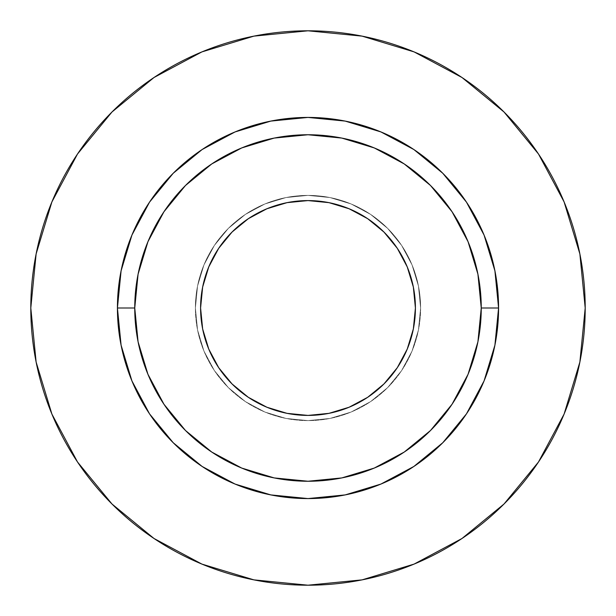 <?xml version="1.0" encoding="UTF-8"?>
<svg xmlns="http://www.w3.org/2000/svg" width="616" height="616" viewBox="0 0 616 616"><rect width="100%" height="100%" fill="white"/><g stroke="black" fill="none" stroke-linecap="round" stroke-linejoin="round"><path stroke-width="0.46" stroke-dasharray="3.08 2.31" d="M200.585 308A107.415 107.415 0 0 0 308 415.415A107.415 107.415 0 0 0 415.415 308L413.351 328.959L407.238 349.103L397.312 367.675L383.953 383.953L367.675 397.312L349.103 407.238L328.959 413.351L308 415.415L287.041 413.351L266.897 407.238L248.325 397.312L232.047 383.953L218.688 367.675L208.762 349.103L202.649 328.959L200.585 308L202.649 287.041L208.762 266.897L218.688 248.325L232.047 232.047L248.325 218.688L266.897 208.762L287.041 202.649L308 200.585L328.959 202.649L349.103 208.762L367.675 218.688L383.953 232.047L397.312 248.325L407.238 266.897L413.351 287.041L415.415 308A107.415 107.415 0 0 0 308 200.585A107.415 107.415 0 0 0 200.585 308M420.613 308A112.612 112.612 0 0 1 308 420.613A112.612 112.612 0 0 1 195.388 308A112.612 112.612 0 0 0 308 420.613A112.612 112.612 0 0 0 420.613 308L418.449 329.968L412.042 351.097L401.632 370.562L387.626 387.626L370.562 401.632L351.097 412.042L329.968 418.449L308 420.613L286.032 418.449L264.903 412.042L245.438 401.632L228.374 387.626L214.368 370.562L203.958 351.097L197.551 329.968L195.388 308L197.551 286.032L203.958 264.903L214.368 245.438L228.374 228.374L245.438 214.368L264.903 203.958L286.032 197.551L308 195.388L329.968 197.551L351.097 203.958L370.562 214.368L387.626 228.374L401.632 245.438L412.042 264.903L418.449 286.032L420.613 308A112.612 112.612 0 0 0 308 195.388A112.612 112.612 0 0 0 195.388 308A112.612 112.612 0 0 1 308 195.388A112.612 112.612 0 0 1 420.613 308L418.449 286.032L412.042 264.903L401.632 245.438L387.626 228.374L370.562 214.368L351.097 203.958L329.968 197.551L308 195.388L286.032 197.551L264.903 203.958L245.438 214.368L228.374 228.374L214.368 245.438L203.958 264.903L197.551 286.032L195.388 308L197.551 329.968L203.958 351.097L214.368 370.562L228.374 387.626L245.438 401.632L264.903 412.042L286.032 418.449L308 420.613L329.968 418.449L351.097 412.042L370.562 401.632L387.626 387.626L401.632 370.562L412.042 351.097L418.449 329.968L420.613 308M134.75 308A173.25 173.25 0 0 0 308 481.25A173.25 173.25 0 0 0 481.25 308A173.25 173.25 0 0 0 308 134.75A173.25 173.25 0 0 0 134.75 308A173.25 173.25 0 0 0 308 481.25A173.25 173.25 0 0 0 481.25 308A173.25 173.25 0 0 0 308 134.75A173.25 173.25 0 0 0 134.75 308M538.43 462.077L564.102 414.083L579.872 362.077L585.2 308A277.2 277.2 0 0 0 308 30.8A277.2 277.2 0 0 0 30.8 308A277.2 277.2 0 0 0 308 585.2A277.2 277.2 0 0 0 585.2 308L579.872 253.923L564.102 201.917L538.484 153.992M462.077 77.57L414.083 51.898L362.077 36.128L308 30.8L253.923 36.128L201.917 51.898L153.992 77.516M77.57 153.923L51.898 201.917L36.128 253.923L30.8 308L36.128 362.077L51.898 414.083L77.516 462.008M153.923 538.43L201.917 564.102L253.923 579.872L308 585.2L362.077 579.872L414.083 564.102L462.008 538.484"/><path stroke-width="0.92" d="M415.415 308A107.415 107.415 0 0 1 308 415.415A107.415 107.415 0 0 1 200.585 308L202.649 287.041L208.762 266.897L218.688 248.325L232.047 232.047L248.325 218.688L266.897 208.762L287.041 202.649L308 200.585L328.959 202.649L349.103 208.762L367.675 218.688L383.953 232.047L397.312 248.325L407.238 266.897L413.351 287.041L415.415 308L413.351 328.959L407.238 349.103L397.312 367.675L383.953 383.953L367.675 397.312L349.103 407.238L328.959 413.351L308 415.415L287.041 413.351L266.897 407.238L248.325 397.312L232.047 383.953L218.688 367.675L208.762 349.103L202.649 328.959L200.585 308A107.415 107.415 0 0 1 308 200.585A107.415 107.415 0 0 1 415.415 308M481.25 308L498.575 308A190.575 190.575 0 0 1 308 498.575A190.575 190.575 0 0 1 117.425 308L134.75 308A173.25 173.25 0 0 1 308 134.75A173.25 173.25 0 0 1 481.25 308A173.25 173.25 0 0 1 308 481.25A173.25 173.25 0 0 1 134.75 308L138.076 341.803L147.94 374.297L163.948 404.25L185.493 430.507L211.75 452.052L241.703 468.06L274.197 477.924L308 481.25L341.803 477.924L374.297 468.06L404.25 452.052L430.507 430.507L452.052 404.25L468.06 374.297L477.924 341.803L481.25 308L477.924 274.197L468.06 241.703L452.052 211.75L430.507 185.493L404.25 163.948L374.297 147.94L341.803 138.076L308 134.75L274.197 138.076L241.703 147.94L211.75 163.948L185.493 185.493L163.948 211.75L147.94 241.703L138.076 274.197L134.75 308L117.425 308L121.09 270.824L131.932 235.073L149.542 202.125L173.242 173.242L202.125 149.542L235.073 131.932L270.824 121.09L308 117.425L345.176 121.09L380.927 131.932L413.875 149.542L442.758 173.242L466.458 202.125L484.068 235.073L494.91 270.824L498.575 308L494.91 345.176L484.068 380.927L466.458 413.875L442.758 442.758L413.875 466.458L380.927 484.068L345.176 494.91L308 498.575L270.824 494.91L235.073 484.068L202.125 466.458L173.242 442.758L149.542 413.875L131.932 380.927L121.09 345.176L117.425 308A190.575 190.575 0 0 1 308 117.425A190.575 190.575 0 0 1 498.575 308L481.25 308M30.8 308A277.2 277.2 0 0 1 308 30.8A277.2 277.2 0 0 1 585.2 308A277.2 277.2 0 0 1 308 585.2A277.2 277.2 0 0 1 30.8 308L36.128 362.077L51.898 414.083L77.516 462.008L111.989 504.011L153.992 538.484L201.917 564.102L253.923 579.872L308 585.2L362.077 579.872L414.083 564.102L462.008 538.484L504.011 504.011L538.484 462.008L564.102 414.083L579.872 362.077L585.2 308L579.872 253.923L564.102 201.917L538.484 153.992L504.011 111.989L462.008 77.516L414.083 51.898L362.077 36.128L308 30.8L253.923 36.128L201.917 51.898L153.992 77.516L111.989 111.989L77.516 153.992L51.898 201.917L36.128 253.923L30.8 308M538.484 153.992L504.011 111.989L462.077 77.57M153.992 77.516L111.989 111.989L77.57 153.923M77.516 462.008L111.989 504.011L153.923 538.43M462.008 538.484L504.011 504.011L538.43 462.077"/></g></svg>
